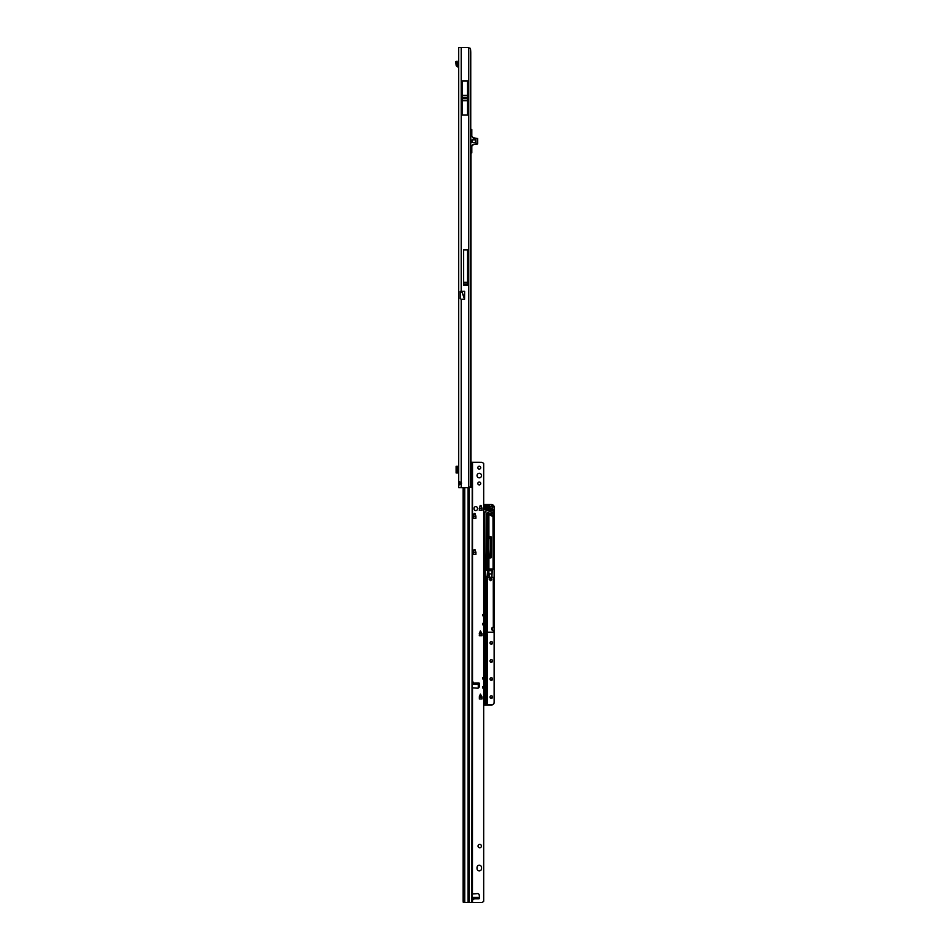 <?xml version="1.0" encoding="UTF-8"?>
<svg xmlns="http://www.w3.org/2000/svg" width="950" height="950" viewBox="0 0 950 950"><rect width="100%" height="100%" fill="white"/><g stroke="black" fill="none" stroke-linecap="round" stroke-linejoin="round"><path stroke-width="1.43" d="M458.684 47.5L458.684 487.694L466.889 487.694A5.641 5.641 0 0 0 468.742 487.386L470.392 486.816A5.641 0.784 90 0 0 470.749 482.054L470.749 53.141A5.641 0.784 90 0 0 470.392 48.379L468.742 47.809A5.641 5.641 0 0 0 466.889 47.5L458.684 47.536M460.073 484.31L460.073 482.054L461.201 482.173A1.698 1.698 0 0 1 461.201 484.191L458.684 484.31L461.201 484.191L461.201 299.238L460.204 298.68L460.204 291.294L461.201 291.294L461.201 47.5M461.201 482.173L458.684 482.054L459.361 481.484M467.543 115.093L467.543 80.928L462.46 80.928L462.46 115.093L467.543 115.093M467.543 285.119L467.543 249.933L463.6 249.933L463.6 285.119L467.543 285.119M460.204 292.208L461.997 292.208L464.55 299.238L464.633 291.294L461.201 291.294M464.55 299.238L461.201 299.238M469.217 487.279L471.853 487.659L471.853 467.198L470.856 465.631L472.233 464.372L472.233 462.27L481.424 462.306A2.256 2.256 180 0 1 483.027 462.971L483.681 463.517L483.681 614.389L482.553 614.389L482.553 615.766L483.681 615.766L483.681 623.414L482.553 623.414L482.553 624.791L483.681 624.791L483.681 677.599L482.553 677.599L482.553 678.965L483.681 678.965L483.681 686.624L482.553 686.624L482.553 688.002L483.681 688.002L483.681 901.289L483.027 901.835A2.256 2.256 180 0 1 481.424 902.5L468.077 902.417L468.077 487.623L469.217 487.635L469.217 902.417L463.303 902.429L463.101 901.123L463.101 487.694L461.201 487.694L461.201 484.191M458.684 482.054L460.073 482.054M459.349 484.868L458.684 484.31M470.749 79.741L470.749 129.39L471.806 129.497L471.806 136.159L472.981 137.857M470.963 152.974L470.963 462.246M470.963 464.966L470.963 466.391M461.997 291.294L461.997 292.208L462.116 291.294M464.633 299.072L462.116 292.149L460.204 292.149L460.204 291.294M467.543 282.269L463.6 282.269M456.119 466.308L456.119 472.969L456.119 466.308L458.684 466.308M456.119 472.969L458.684 472.969M456.119 466.842L456.119 472.423M458.684 468.219L458.007 468.219L458.007 471.046L458.684 471.046M458.684 65.835L456.119 65.028A1.662 1.662 0 0 0 456.962 66.441L458.256 67.177A0.843 0.843 0 0 1 458.684 67.913M456.119 65.028L455.762 61.643L457.081 61.216L457.508 65.028M472.981 144.507L471.806 146.205L471.806 152.867L471.521 146.205L473.516 144.234L477.019 143.866L477.209 138.759L473.516 138.13L471.521 136.159L471.521 129.497L470.749 129.497M475.511 139.828L472.126 139.828L472.126 142.536L475.511 142.536L475.511 139.828L472.126 139.828L472.126 142.536L475.511 142.536L475.511 139.828M471.521 136.159L473.516 137.857L477.494 138.759L477.114 144.139L473.516 144.234M471.806 136.159L471.806 129.497L470.963 129.39M473.848 137.857L477.66 138.569L477.66 143.806L473.848 144.507M481.543 475.57A2.256 2.256 0 0 0 479.287 473.314A2.256 2.256 0 0 0 477.031 475.57A2.256 2.256 0 0 0 479.287 477.826A2.256 2.256 0 0 0 481.543 475.57A2.256 2.256 0 0 0 479.287 473.326A2.256 2.256 0 0 0 477.031 475.582M480.724 467.673A1.437 1.437 0 0 0 479.287 466.236A1.437 1.437 0 0 0 477.85 467.673A1.437 1.437 0 0 0 479.287 469.11A1.437 1.437 0 0 0 480.724 467.673A1.437 1.437 0 0 0 479.287 466.236A1.437 1.437 0 0 0 477.85 467.673M480.724 483.467A1.437 1.437 0 0 0 479.287 482.03A1.437 1.437 0 0 0 477.85 483.467A1.437 1.437 0 0 0 479.287 484.916A1.437 1.437 0 0 0 480.724 483.467A1.437 1.437 0 0 0 479.287 482.042A1.437 1.437 0 0 0 477.85 483.479M473.076 682.432L475.522 684.392L472.91 684.392L473.076 682.432L473.076 684.404M473.504 899.579L472.91 897.418L475.534 897.418L473.504 899.579L473.504 897.441M481.543 867.504A2.256 2.256 -0 0 0 479.287 865.248A2.256 2.256 -0 0 0 477.031 867.504L477.031 868.633A2.256 2.256 -0 0 0 479.287 870.889A2.256 2.256 -0 0 0 481.543 868.633L481.543 867.504A2.256 2.256 -0 0 0 479.287 865.248A2.256 2.256 -0 0 0 477.031 867.516M481.424 846.058A1.698 1.698 0 0 0 479.738 844.36A1.698 1.698 0 0 0 478.04 846.058A1.698 1.698 0 0 0 479.738 847.756A1.698 1.698 0 0 0 481.424 846.058A1.698 1.698 0 0 0 479.738 844.372A1.698 1.698 0 0 0 478.04 846.058M481.994 696.956L481.994 698.915L479.287 698.915L480.391 694.082L481.983 696.873L480.391 694.082L479.287 696.956L481.994 696.967M475.902 552.378L475.902 554.337L473.183 554.337L474.026 549.706L475.059 549.694L475.879 552.283L475.059 549.694L474.026 549.694L473.183 552.378L475.902 552.389M474.299 513.38L473.183 516.254L475.879 516.171L475.902 518.213L473.183 518.213L474.026 513.582L475.059 513.582L475.879 516.171L474.786 513.38M480.391 505.483L479.287 508.357L481.983 508.274L481.994 510.316L479.287 510.316L480.118 505.685L481.151 505.673L481.983 508.274L480.878 505.483M477.482 508.309A1.698 1.698 0 0 0 475.784 506.623A1.698 1.698 0 0 0 474.086 508.309L474.086 508.867A1.698 1.698 0 0 0 475.784 510.566A1.698 1.698 0 0 0 477.482 508.867L477.482 508.309A1.698 1.698 0 0 0 475.784 506.611A1.698 1.698 0 0 0 474.086 508.309M478.004 897.418L475.546 897.418L478.004 897.418L478.741 898.819A0.701 0.701 0 0 0 479.441 898.118A0.701 0.701 180 0 1 479.441 898.118L479.263 895.185A1.698 1.698 0 0 0 477.47 893.606L472.233 893.986M478.693 682.979L478.741 682.979A0.701 0.701 180 0 1 479.441 683.679A0.701 0.701 0 0 0 478.741 682.967L478.028 683.204M481.994 633.757L481.994 635.704L479.287 635.704L480.391 630.871L481.983 633.662L480.391 630.871L479.287 633.757L481.994 633.769M472.233 687.8L477.47 688.192A1.698 1.698 -0 0 0 479.263 686.613L479.441 683.715M479.441 898.071L479.441 898.082A0.701 0.701 0 0 0 479.441 898.071L479.263 895.185A1.698 1.698 0 0 0 477.47 893.594L472.257 893.95M471.734 899.211L472.506 899.151L471.734 899.211M483.681 901.289L483.027 901.835A2.256 2.256 180 0 1 481.424 902.488L469.217 902.417M470.749 462.246L472.233 462.27L471.853 467.198M474.632 682.967L478.741 682.967L478.004 684.392L475.522 684.392M472.91 684.392L478.004 684.392M472.233 899.222L472.233 898.569M471.105 466.723L471.141 464.384M472.233 464.372L471.96 467.198M471.853 902.441L472.233 466.866M472.233 682.539L472.233 902.453M468.077 902.417L464.419 902.429M472.506 687.895L472.447 893.903M483.681 624.791L483.681 623.414M483.681 678.965L483.681 677.599M483.681 688.002L483.681 686.624M483.681 615.766L483.681 614.389M488.466 508.582L485.664 508.582A0.677 0.677 180 0 1 484.987 507.906L484.987 506.219A0.677 0.677 180 0 1 485.664 505.543L488.704 505.543A0.677 0.677 180 0 1 489.321 506.504A2.197 2.197 0 0 0 489.131 507.799A0.677 0.677 180 0 1 488.466 508.582L489.024 507.822A2.316 2.316 180 0 1 488.989 507.454A2.316 2.316 0 0 0 489.024 507.834A2.316 2.316 180 0 1 489.214 506.457L488.704 505.649L485.094 506.219L485.664 508.476L488.906 507.858A2.422 2.422 180 0 1 489.119 506.433L485.664 505.78L485.664 508.381M493.157 577.398L493.43 579.714L493.323 577.374L487.694 577.374L487.742 579.654M489.44 579.595A1.128 1.128 180 0 1 490.568 578.479L491.696 579.595L490.568 580.723L489.44 579.595L490.568 578.467A1.128 1.128 180 0 1 491.696 579.595M493.323 630.479L493.323 632.403L487.457 632.178L487.469 577.493L489.119 577.268L488.787 570.534L492.231 570.534L491.886 577.268L493.549 577.493L493.323 627.321A1.579 1.579 0 0 0 491.744 628.9A1.579 1.579 0 0 0 493.323 630.479L493.323 630.598A1.698 1.698 180 0 1 491.637 628.9L493.323 630.61L491.637 628.947A1.698 1.698 180 0 1 491.637 628.936M493.216 577.41L487.576 577.493L487.576 632.178L493.323 632.284L493.549 630.479M493.323 627.321L491.637 628.9A1.698 1.698 180 0 1 493.323 627.214L493.276 579.654M491.304 641.737A1.188 1.188 180 0 1 492.492 642.913A1.188 1.188 0 0 0 491.304 641.713A1.188 1.188 0 0 0 490.117 642.901A1.188 1.188 180 0 1 491.304 641.737M491.304 659.799A1.188 1.188 180 0 1 492.492 660.974A1.188 1.188 0 0 0 491.304 659.775A1.188 1.188 0 0 0 490.117 660.962A1.188 1.188 180 0 1 491.304 659.799M491.304 677.849A1.188 1.188 180 0 1 492.492 679.024A1.188 1.188 0 0 0 491.304 677.837A1.188 1.188 0 0 0 490.117 679.012A1.188 1.188 180 0 1 491.304 677.849M491.304 695.911A1.188 1.188 180 0 1 492.492 697.086A1.188 1.188 0 0 0 491.304 695.887A1.188 1.188 0 0 0 490.117 697.074A1.188 1.188 180 0 1 491.304 695.911M491.304 506.291A1.188 1.188 180 0 1 492.492 507.466A1.188 1.188 0 0 0 491.304 506.279A1.188 1.188 0 0 0 490.117 507.454A1.188 1.188 180 0 1 491.304 506.291M483.681 702.418L483.681 704.995L491.411 705.007L484.108 704.995L483.681 702.501M483.681 585.034L483.681 584.381M483.859 584.381L483.681 583.573M483.681 588.727L483.681 588.086M483.681 589.546L483.681 588.905M483.681 593.239L483.681 592.61M483.681 594.059L483.681 593.418M483.859 593.418L483.681 597.122M483.966 589.059L483.859 593.239M483.681 598.583L483.681 597.93M483.859 597.93L483.681 601.635M483.681 602.276L483.681 598.654M483.681 603.096L483.681 602.442M483.681 606.789L483.681 606.148M483.681 607.608L483.681 606.955M483.681 611.301L483.681 610.66M483.681 612.121L483.681 611.467M483.681 615.814L483.681 615.184M483.681 616.633L483.681 615.992M483.859 615.992L483.681 619.697M483.681 621.146L483.681 620.504M483.681 624.851L483.681 624.209M483.681 625.67L483.681 625.017M483.681 629.363L483.681 628.722M483.681 630.182L483.681 629.529M483.681 633.876L483.681 633.234M483.681 634.695L483.681 634.042M483.681 638.388L483.681 637.747M483.681 639.207L483.681 638.566M483.681 642.901L483.681 642.271M483.681 643.72L483.681 643.079M483.681 647.425L483.681 646.784M483.681 648.244L483.681 647.591M483.681 651.938L483.681 651.296M483.681 652.757L483.681 652.104M483.681 656.45L483.681 655.809M483.681 657.269L483.681 656.616M483.681 660.962L483.681 660.321M483.681 661.782L483.681 661.129M483.681 665.475L483.681 664.846M483.681 666.294L483.681 665.653M483.681 669.999L483.681 669.358M483.681 670.807L483.681 670.166M483.859 670.166L483.681 673.871M483.681 669.275L483.966 666.377L483.859 669.999M483.681 675.331L483.681 674.678M483.859 674.678L483.681 678.383M483.681 679.024L483.681 675.403M483.681 679.844L483.681 679.191M483.859 679.191L483.681 679.927M483.681 683.537L483.681 682.896M483.681 684.356L483.681 683.703M483.681 688.049L483.681 687.408M483.681 688.869L483.681 688.227M483.681 692.562L483.681 691.932M483.681 693.381L483.681 692.74M483.681 697.086L483.681 696.445M483.681 697.906L483.681 697.252M483.681 580.521L483.681 579.868M483.859 579.868L483.681 504.64M486.174 568.717L486.756 513.273A0.962 0.962 180 0 1 487.968 512.572A8.206 8.206 180 0 1 490.556 513.914A0.986 0.986 0 0 0 492.147 513.131A0.986 0.986 0 0 0 491.767 512.371A10.189 10.189 0 0 0 488.561 510.696A2.933 2.933 0 0 0 484.832 512.846L484.916 568.717M490.176 538.567L490.176 556.023L490.176 538.519L488.442 538.508L490.176 538.579M490.283 538.519L490.283 556.023A0.677 0.677 180 0 1 489.606 556.7L487.777 557.151L487.777 568.148A0.677 0.677 180 0 1 487.101 568.824L484.084 569.276L484.084 704.829L491.411 704.864A2.707 2.707 0 0 0 494.131 702.157L494.131 507.348A2.707 2.707 0 0 0 491.411 504.64L484.084 504.64L484.084 508.963L492.551 509.414A0.677 0.677 180 0 1 493.228 510.091L493.228 568.955A0.677 0.677 180 0 1 492.551 569.632L489.357 569.632A0.677 0.677 180 0 1 488.68 568.955L488.68 558.279A0.677 0.677 180 0 1 489.357 557.602L491.186 557.151L491.186 537.391L489.357 536.94A0.677 0.677 180 0 1 488.68 536.263L488.68 514.235A0.736 0.736 0 0 0 487.777 514.959L487.777 537.391L489.606 537.842A0.677 0.677 180 0 1 490.283 538.519L488.442 538.543A142.215 142.215 180 0 0 488.169 547.295A142.215 142.215 180 0 1 488.442 538.543L488.169 547.319A142.215 142.215 180 0 1 488.442 538.531A142.215 142.215 0 0 0 488.442 556.059L488.918 556.581M484.559 568.314L484.832 512.857A2.933 2.933 180 0 1 488.561 510.72A10.189 10.189 180 0 1 491.767 512.383A0.986 0.986 180 0 1 492.147 513.154A0.986 0.986 180 0 0 491.767 512.394L492.147 513.178M483.966 568.919A0.677 0.677 180 0 1 484.536 568.611L484.714 512.798A3.052 3.052 180 0 1 488.597 510.577A10.296 10.296 180 0 1 491.839 512.264A1.104 1.104 180 0 1 491.649 514.116A1.104 1.104 180 0 1 490.485 514.009A8.099 8.099 0 0 0 487.944 512.679A0.843 0.843 0 0 0 486.863 513.297L486.531 568.611L487.552 568.159L487.552 514.959A0.962 0.962 180 0 1 488.989 514.128L492.326 516.052L493.003 515.66L493.003 510.103L484.536 509.651A0.677 0.677 180 0 1 483.966 509.354L484.084 504.521L491.411 504.521A2.826 2.826 180 0 1 494.238 507.348L494.238 702.181A2.826 2.826 180 0 1 491.411 705.007M475.902 552.496L473.183 552.496L475.95 552.508M494.238 507.395L491.411 504.64M488.229 537.973L487.659 568.159L487.659 557.151L489.606 556.7M489.119 573.479L489.238 577.291L491.779 577.291L492.112 570.653L488.894 570.653L492.231 570.534M491.779 573.931L489.238 573.931L489.119 577.41M483.681 704.852L483.966 569.276L487.659 568.148L484.084 569.276M483.966 580.034L483.966 584.06M483.966 584.547L483.966 588.572M483.681 606.064L483.966 603.167L483.966 606.634M483.966 607.121L483.966 611.147M483.966 611.634L483.966 615.101L483.681 612.204M483.966 634.208L483.966 638.234M483.681 642.188L483.966 639.291L483.966 642.746M483.966 643.233L483.966 647.259M483.681 651.213L483.966 648.316L483.966 651.771M483.966 652.27L483.966 656.296M483.681 660.25L483.966 657.352L483.966 660.808M483.966 661.295L483.966 665.321M483.966 683.869L483.966 687.895M483.966 692.894L483.966 696.92M479.228 633.769L482.054 633.769M479.429 683.929L478.384 683.929L478.266 687.836L478.266 683.929L479.429 683.822L478.384 683.822L479.228 683.169M479.228 696.979L482.054 696.979M488.894 514.33L488.906 536.275L490.734 536.726A0.677 0.677 180 0 1 491.411 537.403L491.411 557.151A0.677 0.677 180 0 1 490.734 557.828L488.799 558.279L490.734 557.721L488.799 558.279L488.799 568.955L493.109 568.955L493.109 510.091L493.109 568.967L493.003 516.171A0.677 0.677 180 0 1 492.207 516.254L488.799 514.247L488.799 536.263L488.68 514.235L492.266 516.147L493.003 515.66M488.787 570.534L488.894 573.479M487.777 537.391L487.659 514.959L488.229 537.842M488.906 536.275L491.304 537.391L491.304 557.151L491.186 537.391M493.549 579.69L493.549 577.493M478.266 683.929L478.266 688.049M479.228 508.488L482.054 508.488M484.452 513.974L484.832 512.869A2.933 2.933 180 0 1 488.561 510.72A10.189 10.189 180 0 1 491.767 512.394L487.694 510.589M486.531 514.211L486.863 513.297M489.001 556.593L488.169 547.283A142.215 142.215 0 0 1 488.442 538.496A142.215 142.215 0 0 0 488.442 556.059L488.383 556.059A142.274 142.274 180 0 1 488.383 538.496A0.618 0.618 180 0 1 488.751 537.973M488.359 705.019L483.681 705.019M486.412 506.849L487.528 507.074L487.528 508.119L486.4 507.894L486.4 505.804L487.528 506.041L487.528 507.074M486.4 507.894L487.528 508.119M486.566 703.689L486.637 633.389A0.677 0.677 180 0 1 486.447 632.902L486.447 576.828A0.677 0.677 180 0 1 487.124 576.151L487.576 570.475L485.26 570.475L485.26 703.238L487.017 703.238L486.887 633.626M487.801 570.463L487.801 575.688A0.677 0.677 180 0 1 487.124 576.365L487.041 633.46A0.677 0.677 180 0 1 487.243 633.935L487.243 703.226A0.677 0.677 180 0 1 486.566 703.903L485.711 703.903A0.677 0.677 180 0 1 485.034 703.226L485.034 570.463A0.677 0.677 180 0 1 485.711 569.786L487.124 569.786A0.677 0.677 180 0 1 487.801 570.463L487.683 575.688L487.576 570.475M485.26 703.238L485.153 570.463L485.153 703.226L486.566 703.903M483.966 700.874L483.966 697.977M483.681 696.362L483.681 693.464M483.966 691.849L483.966 688.952M483.681 687.337L483.681 684.439M483.966 682.824L483.966 679.927M483.681 673.788L483.681 670.89M483.681 664.762L483.681 661.865M483.681 655.726L483.681 652.828M483.681 646.701L483.681 643.803M483.681 637.676L483.681 634.778M483.966 633.151L483.966 630.266M483.966 628.639L483.966 625.741M483.681 624.126L483.966 621.229M483.681 619.614L483.681 616.716M483.681 610.589L483.681 607.691M483.681 597.039L483.681 594.142M483.681 592.527L483.681 589.629M483.681 588.014L483.681 585.117M483.681 583.502L483.681 580.604M468.742 487.386L468.742 47.809M470.392 48.379L470.392 486.816M463.6 283.943L467.543 283.943M463.6 283.979L467.543 283.979M463.6 284.109L467.543 284.109M462.46 95.309L467.543 95.309M462.46 97.327L467.543 97.327M462.46 98.693L467.543 98.693M462.46 100.712L467.543 100.712M458.256 466.308L458.256 468.219M458.256 471.046L458.256 472.969M456.962 466.308L456.962 472.969M457.14 61.417L455.834 61.845M456.119 64.968L457.508 64.968M470.749 152.867L471.806 152.867L471.521 146.205M472.506 682.634L472.506 462.306M473.005 682.967L472.233 682.967M478.741 898.819L474.632 898.819M473.005 898.819L472.233 898.819M472.506 902.488L472.506 899.151M471.853 464.087L471.853 462.258M472.91 897.418L472.233 897.418L472.91 897.418M464.74 487.694L464.74 902.417M463.351 487.694L463.351 902.417M473.076 897.441L473.076 899.353M473.504 684.404L473.504 682.207M479.299 508.654L481.971 508.654M479.322 508.594L481.959 508.594M473.207 516.551L475.879 516.551M473.231 516.503L475.855 516.503M473.207 552.663L475.879 552.663M473.231 552.615L475.855 552.615M479.299 634.042L481.971 634.042M479.322 633.994L481.959 633.994M479.299 633.662L481.971 633.65M479.299 697.252L481.971 697.252M479.322 697.193L481.959 697.193M479.299 696.861L481.971 696.861M482.553 678.134L483.681 678.134M482.553 678.443L483.681 678.443M482.553 687.171L483.681 687.171M482.553 687.467L483.681 687.467M482.553 614.935L483.681 614.935M482.553 615.232L483.681 615.232M482.553 623.96L483.681 623.96M482.553 624.269L483.681 624.269M490.01 507.454A1.294 1.294 180 0 1 491.304 506.16A1.294 1.294 180 0 1 492.599 507.454A1.294 1.294 180 0 1 491.304 508.761A1.294 1.294 180 0 1 490.01 507.454M490.01 642.901A1.294 1.294 180 0 1 491.304 641.594A1.294 1.294 180 0 1 492.599 642.901A1.294 1.294 180 0 1 491.304 644.195A1.294 1.294 180 0 1 490.01 642.901M490.01 660.951A1.294 1.294 180 0 1 491.304 659.656A1.294 1.294 180 0 1 492.599 660.951A1.294 1.294 180 0 1 491.304 662.257A1.294 1.294 180 0 1 490.01 660.951M490.01 679.012A1.294 1.294 180 0 1 491.304 677.718A1.294 1.294 180 0 1 492.599 679.012A1.294 1.294 180 0 1 491.304 680.319A1.294 1.294 180 0 1 490.01 679.012M490.01 697.074A1.294 1.294 180 0 1 491.304 695.78A1.294 1.294 180 0 1 492.599 697.074A1.294 1.294 180 0 1 491.304 698.369A1.294 1.294 180 0 1 490.01 697.074M485.664 508.582L488.466 508.381M485.664 505.78L488.704 505.673L488.989 507.454A2.316 2.316 180 0 1 489.214 506.457M489.131 507.799L488.466 508.476L484.987 507.906M490.485 514.009L487.968 512.572L486.756 513.273M493.276 577.529L487.742 577.529M487.576 632.201L493.442 632.201M490.117 660.962A1.188 1.188 0 0 0 491.304 662.138A1.188 1.188 0 0 0 492.492 660.962C490.901 662.435 490.117 662.435 490.117 660.962M490.117 697.074A1.188 1.188 0 0 0 491.304 698.262A1.188 1.188 0 0 0 492.492 697.074C490.901 698.547 490.117 698.547 490.117 697.074M490.117 679.012A1.188 1.188 0 0 0 491.304 680.2A1.188 1.188 0 0 0 492.492 679.012C490.901 680.485 490.117 680.485 490.117 679.012M490.117 642.901A1.188 1.188 0 0 0 491.304 644.088A1.188 1.188 0 0 0 492.492 642.901C490.901 644.373 490.117 644.373 490.117 642.901M491.304 508.642A1.188 1.188 0 0 0 492.492 507.454C490.901 508.927 490.117 508.927 490.117 507.454A1.188 1.188 0 0 0 491.304 508.642M480.914 505.495A2.232 2.232 180 0 1 479.999 506.077M490.556 513.914L492.147 513.131A0.986 0.986 0 0 0 491.767 512.347L491.767 512.371A10.189 10.189 0 0 0 488.561 510.684L488.561 510.696A2.933 2.933 0 0 0 484.832 512.822L484.832 512.869M483.966 508.974L492.551 509.544L484.084 508.963M488.906 558.279L488.906 568.967L493.003 568.967M494.131 702.157L494.238 702.157A2.826 2.826 180 0 1 491.411 704.971L491.411 704.864M487.552 514.959L487.659 514.959A0.843 0.843 180 0 1 488.704 514.128L488.989 514.128M481.994 508.488L479.287 508.488M491.411 537.403L488.68 536.263M492.326 516.052L488.965 514.247M492.207 516.254L492.919 516.087M485.213 506.231L485.664 505.543M485.711 703.689L487.017 703.238M487.124 570.024L485.711 569.893L487.124 569.786M487.683 632.403L493.323 632.284M485.711 703.903L485.034 703.226M487.777 514.959L488.704 514.128M488.229 556.7L489.606 556.581M493.228 568.955L488.68 568.955M480.047 505.946A2.114 2.114 0 0 0 480.759 505.495L480.047 505.946M473.516 144.507L471.806 146.205M487.065 510.661L486.234 510.981M485.533 511.527L485.046 512.252M484.084 504.521L491.411 504.521"/></g></svg>
